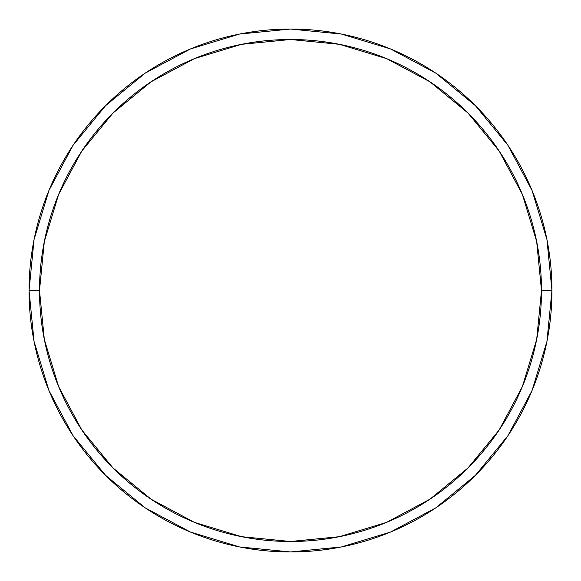 <?xml version="1.0" encoding="UTF-8"?>
<svg xmlns="http://www.w3.org/2000/svg" width="581" height="581" viewBox="0 0 581 581"><rect width="100%" height="100%" fill="white"/><g stroke="black" fill="none" stroke-linecap="round" stroke-linejoin="round"><path stroke-width="0.87" d="M29.05 290.5A261.45 261.45 0 0 0 290.5 551.95A261.45 261.45 0 0 0 551.95 290.5L541.492 290.5A250.992 250.992 0 0 1 290.5 541.492A250.992 250.992 0 0 1 39.508 290.5L44.33 339.464L58.616 386.554L81.805 429.947L113.019 467.981L151.053 499.195L194.446 522.384L241.536 536.67L290.5 541.492L339.464 536.67L386.554 522.384L429.947 499.195L467.981 467.981L499.195 429.947L522.384 386.554L536.67 339.464L541.492 290.5L536.67 241.536L522.384 194.446L499.195 151.053L467.981 113.019L429.947 81.805L386.554 58.616L339.464 44.33L290.5 39.508L241.536 44.33L194.446 58.616L151.053 81.805L113.019 113.019L81.805 151.053L58.616 194.446L44.33 241.536L39.508 290.5L29.05 290.5L39.508 290.5A250.992 250.992 0 0 1 290.5 39.508A250.992 250.992 0 0 1 541.492 290.5L551.95 290.5A261.45 261.45 0 0 0 290.5 29.05A261.45 261.45 0 0 0 29.05 290.5A261.45 261.45 0 0 1 290.5 29.05A261.45 261.45 0 0 1 551.95 290.5A261.45 261.45 0 0 1 290.5 551.95A261.45 261.45 0 0 1 29.05 290.5L34.076 239.495L48.949 190.445L73.061 145.315M73.112 145.243L105.626 105.626L145.177 73.162M145.243 73.112L190.445 48.949L239.495 34.076L290.413 29.05M290.5 29.05L341.505 34.076L390.555 48.949L435.685 73.061M435.757 73.112L475.374 105.626L507.838 145.177M507.888 145.243L532.051 190.445L546.924 239.495L551.95 290.413M551.95 290.5L546.924 341.505L532.051 390.555L507.939 435.685M507.888 435.757L475.374 475.374L435.823 507.838M435.757 507.888L390.555 532.051L341.505 546.924L290.587 551.95M290.5 551.95L239.495 546.924L190.445 532.051L145.315 507.939M145.243 507.888L105.626 475.374L73.162 435.823M73.112 435.757L48.949 390.555L34.076 341.505L29.05 290.587"/></g></svg>
